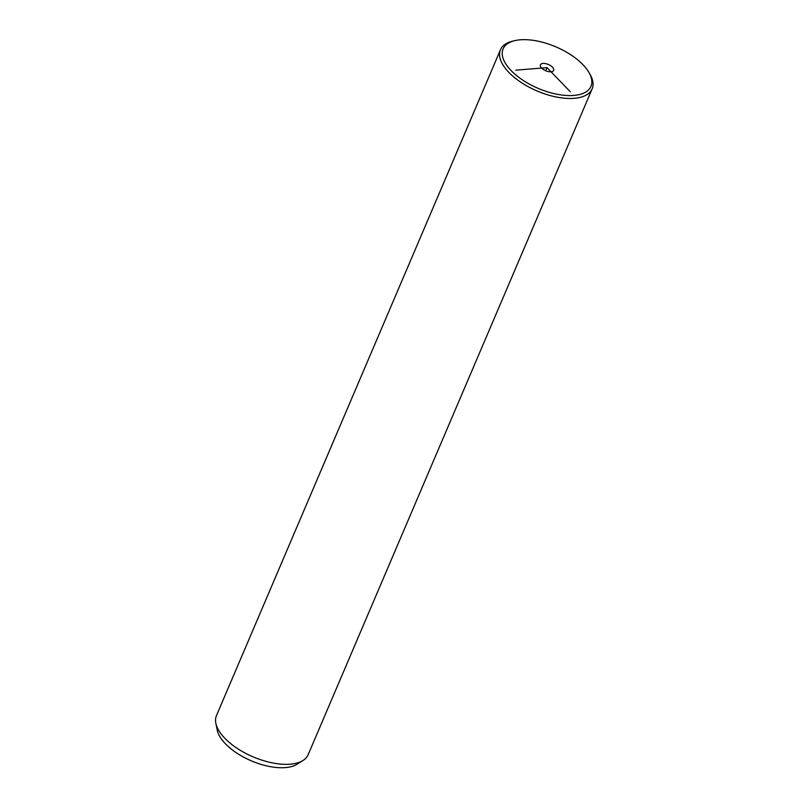 <?xml version="1.0" encoding="UTF-8"?>
<svg xmlns="http://www.w3.org/2000/svg" width="808" height="808" viewBox="0 0 808 808"><rect width="100%" height="100%" fill="white"/><g stroke="black" fill="none" stroke-linecap="round" stroke-linejoin="round"><path stroke-width="1.21" d="M587.759 90.617A47.763 22.574 23.1 0 0 588.86 72.306A47.763 22.574 23.1 0 0 514.696 40.673A47.763 22.574 23.1 0 0 506.293 44.622A47.763 22.574 23.1 0 0 528.341 83.527A47.763 22.574 23.1 0 0 587.759 90.617M546.087 63.741A7.181 3.394 23.1 0 0 540.421 64.802A7.181 3.394 23.1 0 0 547.976 71.498A7.181 3.394 23.1 0 0 553.631 70.437A7.181 3.394 23.1 0 0 546.087 63.741M514.696 40.673L512.565 41.178A49.843 23.553 23.1 0 0 503.808 45.299A49.843 23.553 23.1 0 0 500.465 49.753A49.843 23.553 23.1 0 0 531.846 88.567A49.843 23.553 23.1 0 0 588.82 93.304A49.843 23.553 23.1 0 0 592.153 88.86A49.843 23.553 23.1 0 0 589.961 74.195L588.86 72.306M500.465 49.753L216.453 715.615A49.843 23.553 23.1 0 0 215.847 723.281A49.843 23.553 23.1 0 0 253.056 756.833A49.843 23.553 23.1 0 0 303.03 760.469A49.843 23.553 23.1 0 0 304.798 759.166A49.843 23.553 23.1 0 0 308.141 754.722L592.153 88.86M215.847 723.281L217.231 730.099A45.682 21.594 23.1 0 0 251.339 760.853A45.682 21.594 23.1 0 0 297.142 764.186L303.03 760.469M515.787 70.175L547.026 67.62L570.327 91.809M547.026 67.62L545.703 70.74"/></g></svg>
